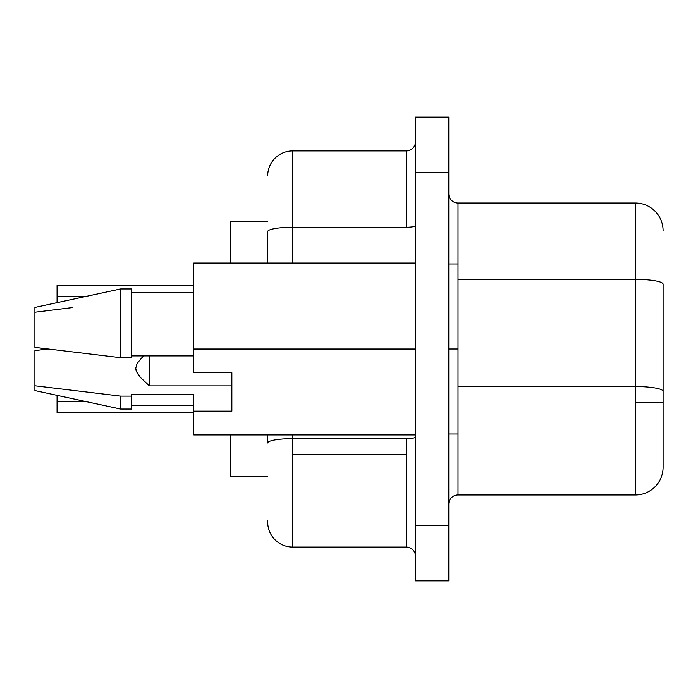 <?xml version="1.0" encoding="UTF-8"?>
<svg xmlns="http://www.w3.org/2000/svg" width="698" height="698" viewBox="0 0 698 698"><rect width="100%" height="100%" fill="white"/><g stroke="black" fill="none" stroke-linecap="round" stroke-linejoin="round"><path stroke-width="1.05" d="M149.451 385.898L149.451 355.901L149.451 385.898L140.446 377.478L136.101 370.647L135.735 368.265L137.07 363.501L143.395 355.901L137.07 363.501L135.735 368.265L137.122 373.002L140.446 377.478L149.451 385.898L231.858 385.898L149.451 385.898M458.01 264.01L458.01 203.039A9.24 9.24 0 0 1 448.77 193.8A9.24 9.24 0 0 0 458.01 203.039L635.389 203.039A27.711 27.711 0 0 1 663.1 230.75A27.711 27.711 0 0 0 635.389 203.039L635.389 279.375L458.01 279.375L635.389 279.375L635.389 203.039L458.01 203.039L458.01 494.961A9.24 9.24 0 0 0 448.77 504.2A9.24 9.24 0 0 1 458.01 494.961L458.01 349L448.77 349L458.01 349L458.01 264.01L448.77 264.01M85.479 296.528L57.07 296.528L57.07 302.653L57.07 285.438L57.07 296.528L85.479 296.528M85.479 401.472L57.07 401.472L57.07 412.562L57.07 395.347L57.07 401.472L85.479 401.472M406.28 438.641L292.645 438.641L292.645 454.686L406.28 454.686L406.28 438.641L292.645 438.641L292.645 434.915L292.645 438.641A24.945 4.328 180 0 0 267.7 442.977L267.7 434.915L267.7 442.977A24.945 4.328 0 0 1 292.645 438.641L292.645 547.066L406.28 547.066L406.28 454.686L292.645 454.686L292.645 547.066L406.28 547.066L406.28 438.641A9.24 1.605 180 0 0 415.519 437.035A9.24 1.605 0 0 1 406.28 438.641M635.389 386.544L635.389 402.58L663.1 402.58L663.1 391.351A27.711 4.816 180 0 0 635.389 386.544L458.01 386.544L635.389 386.544A27.711 4.816 0 0 1 663.1 391.351L663.1 467.25A27.711 27.711 0 0 1 635.389 494.961L635.389 279.375A27.711 4.816 0 0 1 663.1 284.191L663.1 391.351L663.1 284.191A27.711 4.816 180 0 0 635.389 279.375L635.389 386.544M193.8 394.309L131.713 394.309L131.713 396.106L120.632 396.106L120.632 409.045L120.632 396.106L34.9 385.785L34.9 390.575L120.632 409.045L131.713 409.045L131.713 394.309L193.8 394.309L193.8 411.139L231.858 411.139L231.858 372.749L193.8 372.749L193.8 263.085L415.519 263.085L193.8 263.085L193.8 349.026L415.519 349.026L193.8 349.026L193.8 372.749L231.858 372.749L231.858 411.139L193.8 411.139L193.8 394.309M47.761 349L34.9 350.614L34.9 385.785L34.9 350.614L47.761 349L39.489 350.038L47.761 349L35.415 347.447M193.8 434.915L193.8 411.139L193.8 434.915L415.519 434.915L193.8 434.915M131.713 408.173L131.713 396.106L120.632 396.106L34.9 385.785L34.9 390.566M448.77 580.876L448.77 117.124L415.519 117.124L415.519 172.546L415.519 117.124L448.77 117.124L448.77 525.454L415.519 525.454L415.519 172.546L448.77 172.546L415.519 172.546L415.519 580.876L415.519 525.454L448.77 525.454L448.77 580.876L415.519 580.876L448.77 580.876M230.75 221.51L230.75 263.085L230.75 221.51L267.7 221.51L230.75 221.51M230.75 434.915L230.75 476.49L267.7 476.49L230.75 476.49L230.75 434.915M267.7 520.525L267.7 522.121A24.945 24.945 0 0 0 292.645 547.066A24.945 24.945 0 0 1 267.7 522.121M267.7 263.085L267.7 231.605A24.945 4.328 0 0 1 292.645 227.269L406.28 227.269L406.28 150.934L292.645 150.934L292.645 227.269L406.28 227.269L406.28 150.934L292.645 150.934A24.945 24.945 0 0 0 267.7 175.879A24.945 24.945 0 0 1 292.645 150.934L292.645 227.269A24.945 4.328 180 0 0 267.7 231.605L267.7 263.085M458.01 494.961L635.389 494.961A27.711 27.711 0 0 0 663.1 467.25L663.1 402.58L635.389 402.58L635.389 494.961L458.01 494.961M292.645 263.085L292.645 227.269L292.645 263.085M406.28 150.934A9.24 9.24 0 0 0 415.519 141.694A9.24 9.24 0 0 1 406.28 150.934M415.519 225.672A9.24 1.605 0 0 1 406.28 227.269A9.24 1.605 180 0 0 415.519 225.672M415.519 556.306A9.24 9.24 0 0 0 406.28 547.066A9.24 9.24 0 0 1 415.519 556.306M34.9 312.215L72.164 307.609M57.07 302.653L34.9 307.425L34.9 347.386L120.632 357.699L120.632 288.955L120.632 357.699L131.713 357.699L131.713 288.955L120.632 288.955L34.9 307.425L34.9 347.386L120.632 357.699L131.713 357.699L131.713 289.112M131.713 355.901L193.8 355.901L131.713 355.901M193.8 412.562L57.07 412.562M193.8 405.721L131.713 405.721M193.8 285.438L57.07 285.438M193.8 292.279L131.713 292.279M458.01 433.99L448.77 433.99"/></g></svg>
